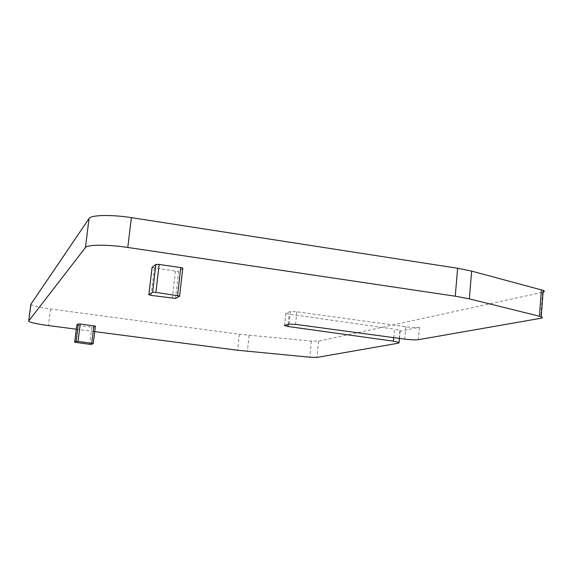 <?xml version="1.0" encoding="UTF-8"?>
<svg xmlns="http://www.w3.org/2000/svg" width="573" height="573" viewBox="0 0 573 573"><rect width="100%" height="100%" fill="white"/><g stroke="black" fill="none" stroke-linecap="round" stroke-linejoin="round"><path stroke-width="0.43" stroke-dasharray="2.87 2.15" d="M182.737 268.508L178.669 271.187L175.539 298.426M152.067 267.455L175.438 271.158L178.669 271.187M74.676 342.282L76.832 325.077L78.351 325.4L76.202 342.575M95.376 326.166L93.736 327.247L91.802 327.162L78.351 325.4M76.288 329.203L94.71 331.609M289.036 324.11L290.325 311.576L296.835 311.769L405.806 326.796C411.822 327.541 416.37 327.706 419.436 327.283L399.839 331.223L400.19 330.428L394.503 329.146L393.723 337.633M290.325 311.576L285.848 313.023L285.834 313.402L289.215 314.183L394.503 329.146M30.87 304.284L31.164 304.628C33.685 306.075 40.153 307.529 50.56 308.99L239.321 334.26L311.411 341.078L318.552 341.2L543.089 292.187M182.952 268.365L179.772 296.105M175.438 271.158L172.301 298.34M154.316 268.085L151.107 295.389M91.802 327.162L89.689 344.301M93.736 327.247L91.623 344.402M399.839 331.223L398.758 343.12M288.169 324.361L289.215 314.183M285.848 313.023L284.573 325.392M296.835 311.769L295.553 324.347M419.436 327.283L418.34 339.696M405.806 326.796L404.696 339.123M542.574 292.316L540.597 318.316M318.552 341.2L316.941 357.423M311.411 341.078L309.8 357.215M249.09 335.355L247.378 351.342M239.321 334.26L237.602 350.246M50.56 308.99L48.44 325.571M152.239 267.577L149.016 294.923M400.19 330.428L399.467 338.414M285.834 313.402L284.602 325.385M31.164 304.628L28.972 321.503"/><path stroke-width="0.86" d="M182.737 268.508L182.787 268.085L180.76 267.591L159.165 264.432L155.885 264.411L152.604 292.302L155.892 292.373L179.772 296.105L175.539 298.426L151.107 295.389L148.858 294.701L152.604 292.302M152.067 267.455L155.885 264.411M95.376 326.166L80.234 323.974L78.286 323.895L76.803 325.056M74.655 342.239L89.689 344.301L91.623 344.402L93.27 343.499L78.057 341.408L76.109 341.307L74.655 342.239L76.811 325.027M543.089 292.187C544.715 291.7 544.758 291.105 543.225 290.404L541.227 316.668C542.918 317.37 542.703 317.922 540.597 318.316L418.34 339.696C415.267 340.054 410.719 339.861 404.696 339.123L295.553 324.347L289.036 324.11L284.573 325.392L287.947 326.488L393.4 341.164L399.102 342.396L398.758 343.12L316.941 357.423L309.8 357.215L237.602 350.246L94.71 331.609M541.227 316.668L469.316 298.87L455.249 296.198L127.786 247.457C107.624 244.377 87.182 244.521 85.427 247.579L28.7 320.987L28.972 321.503C31.515 322.8 38.004 324.153 48.44 325.571L76.288 329.203M30.87 304.284L89.066 218.485C90.878 214.939 111.298 214.438 131.382 217.647L457.634 268.264L455.249 296.198M543.225 290.404L471.643 271.108L457.634 268.264M180.76 267.591L177.566 295.417M159.165 264.432L155.892 292.373M152.081 267.319L148.858 294.701M78.286 323.895L76.109 341.307M80.234 323.974L78.057 341.408M95.404 326.144L93.277 343.471M93.879 325.772L91.737 343.155M393.723 337.633L393.4 341.164M287.947 326.488L288.169 324.361M131.382 217.647L127.786 247.457M471.643 271.108L469.316 298.87M541.435 289.809L539.429 316.131M89.066 218.485L85.427 247.579M30.906 304.034L28.7 320.987M182.787 268.085L179.607 295.869M95.383 326.087L93.249 343.449M399.467 338.414L399.102 342.396M284.602 325.385L284.566 325.743"/></g></svg>
